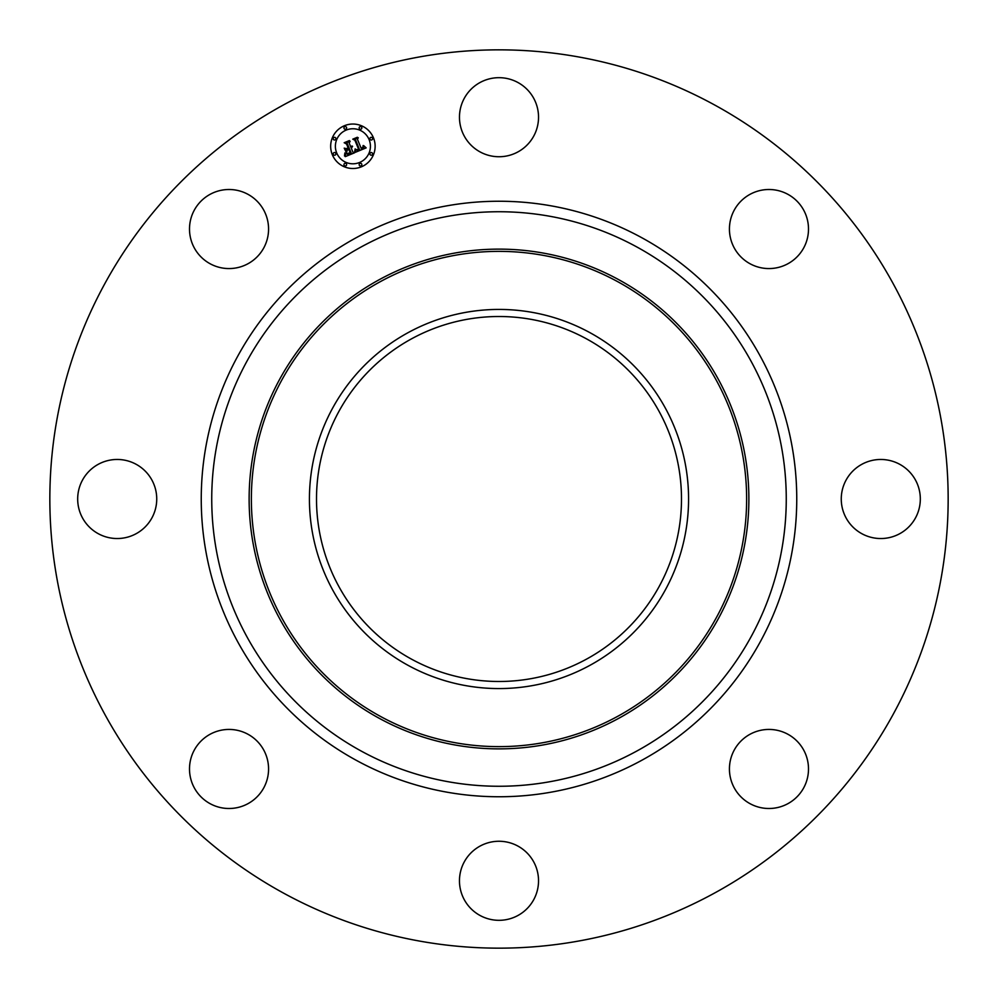 <?xml version="1.0" encoding="UTF-8"?>
<svg xmlns="http://www.w3.org/2000/svg" width="998" height="998" viewBox="0 0 998 998"><rect width="100%" height="100%" fill="white"/><g stroke="black" fill="none" stroke-linecap="round" stroke-linejoin="round"><path stroke-width="1.5" d="M464.307 98.266A39.521 39.521 0 0 1 517.95 82.522A39.521 39.521 0 0 1 533.693 136.165A39.521 39.521 0 0 1 480.05 151.896A39.521 39.521 0 0 1 464.307 98.266M283.657 893.173A449.162 449.162 0 0 1 104.827 283.657A449.162 449.162 0 0 1 714.343 104.827A449.162 449.162 0 0 1 893.173 714.343A449.162 449.162 0 0 1 283.657 893.173M618.797 279.714A249.874 249.874 0 0 1 618.797 718.286A249.874 249.874 0 0 1 249.126 499A249.874 249.874 0 0 1 618.797 279.714M408.12 332.633A189.57 189.57 0 0 1 665.367 408.12A189.57 189.57 0 0 1 589.88 665.367A189.57 189.57 0 0 1 332.633 589.88A189.57 189.57 0 0 1 408.12 332.633M411.513 659.154A182.497 182.497 0 0 1 338.846 411.513A182.497 182.497 0 0 1 586.487 338.846A182.497 182.497 0 0 1 659.154 586.487A182.497 182.497 0 0 1 411.513 659.154M240.169 806.895A39.521 39.521 0 0 1 191.105 780.099A39.521 39.521 0 0 1 217.901 731.035A39.521 39.521 0 0 1 266.965 757.831A39.521 39.521 0 0 1 240.169 806.895M533.693 899.734A39.521 39.521 0 0 1 480.05 915.478A39.521 39.521 0 0 1 464.307 861.835A39.521 39.521 0 0 1 517.95 846.104A39.521 39.521 0 0 1 533.693 899.734M98.266 533.693A39.521 39.521 0 0 1 82.522 480.05A39.521 39.521 0 0 1 136.165 464.307A39.521 39.521 0 0 1 151.896 517.95A39.521 39.521 0 0 1 98.266 533.693M757.831 191.105A39.521 39.521 0 0 1 806.895 217.901A39.521 39.521 0 0 1 780.099 266.965A39.521 39.521 0 0 1 731.035 240.169A39.521 39.521 0 0 1 757.831 191.105M806.895 757.831A39.521 39.521 0 0 1 780.099 806.895A39.521 39.521 0 0 1 731.035 780.099A39.521 39.521 0 0 1 757.831 731.035A39.521 39.521 0 0 1 806.895 757.831M899.734 464.307A39.521 39.521 0 0 1 915.478 517.95A39.521 39.521 0 0 1 861.835 533.693A39.521 39.521 0 0 1 846.104 480.05A39.521 39.521 0 0 1 899.734 464.307M191.105 240.169A39.521 39.521 0 0 1 217.901 191.105A39.521 39.521 0 0 1 266.965 217.901A39.521 39.521 0 0 1 240.169 266.965A39.521 39.521 0 0 1 191.105 240.169M332.359 154.777A22.23 22.23 0 0 1 344.385 125.736A22.23 22.23 0 0 1 373.439 137.761A22.23 22.23 0 0 1 361.401 166.816A22.23 22.23 0 0 1 332.359 154.777M336.713 152.981A17.515 17.515 0 0 1 346.194 130.089A17.515 17.515 0 0 1 369.085 139.57A17.515 17.515 0 0 1 359.604 162.462A17.515 17.515 0 0 1 336.713 152.981M355.45 152.27L355.612 149.164L357.396 150.411L359.554 149.775L355.625 139.994L354.165 139.458L358.27 137.749L357.446 139.321L361.151 148.253L362.898 147.193L363.122 145.521L363.122 147.33L361.426 148.927L363.634 147.729L363.696 145.633L366.154 147.879L355.45 152.27M354.689 151.871L355.113 148.914L354.689 151.871M356.623 149.725L358.631 149.301L354.901 140.269L352.781 139.171L357.359 137.262L353.367 139.209L355.138 140.082L359.018 149.438L356.623 149.725M345.296 156.624L345.645 153.318L347.791 154.441L351.296 153.268L349.55 149.064L350.548 152.993L346.431 153.63L350.211 152.844L348.776 149.388L347.429 149.95L346.618 152.058L345.059 148.29L347.179 149.164L349.238 148.303L347.366 143.787L345.732 143.088L350.148 141.267L349.163 143.038L350.76 146.906L352.007 145.995L351.034 147.567L352.593 146.307L351.346 148.315L352.918 152.108L354.614 152.769L345.296 156.624M344.51 155.962L344.859 152.944L344.51 155.962M344.223 148.141L346.119 152.045L344.223 148.141M348.152 147.879L346.568 144.036L344.173 142.726L349.375 140.581L344.784 142.764L346.743 143.837L348.477 148.028L346.318 148.64L348.152 147.879M359.255 165.157A1.347 1.347 0 0 1 359.991 163.398A1.347 1.347 0 0 1 361.75 164.121A1.347 1.347 0 0 1 361.014 165.88A1.347 1.347 0 0 1 359.255 165.157M333.295 154.391A1.347 1.347 0 0 1 334.018 152.632A1.347 1.347 0 0 1 335.777 153.368A1.347 1.347 0 0 1 335.054 155.127A1.347 1.347 0 0 1 333.295 154.391M344.048 165.157A1.347 1.347 0 0 1 344.772 163.398A1.347 1.347 0 0 1 346.531 164.121A1.347 1.347 0 0 1 345.807 165.88A1.347 1.347 0 0 1 344.048 165.157M344.048 128.43A1.347 1.347 0 0 1 344.772 126.671A1.347 1.347 0 0 1 346.531 127.395A1.347 1.347 0 0 1 345.807 129.154A1.347 1.347 0 0 1 344.048 128.43M333.295 139.184A1.347 1.347 0 0 1 334.018 137.425A1.347 1.347 0 0 1 335.777 138.148A1.347 1.347 0 0 1 335.054 139.907A1.347 1.347 0 0 1 333.295 139.184M372.504 138.148A1.347 1.347 0 0 1 371.78 139.907A1.347 1.347 0 0 1 370.009 139.184A1.347 1.347 0 0 1 370.745 137.425A1.347 1.347 0 0 1 372.504 138.148M372.504 153.368A1.347 1.347 0 0 1 371.78 155.127A1.347 1.347 0 0 1 370.009 154.391A1.347 1.347 0 0 1 370.745 152.632A1.347 1.347 0 0 1 372.504 153.368M361.75 127.395A1.347 1.347 0 0 1 361.014 129.154A1.347 1.347 0 0 1 359.255 128.43A1.347 1.347 0 0 1 359.991 126.671A1.347 1.347 0 0 1 361.75 127.395M636.724 246.905A287.262 287.262 0 0 1 751.095 636.724A287.262 287.262 0 0 1 361.276 751.095A287.262 287.262 0 0 1 246.905 361.276A287.262 287.262 0 0 1 636.724 246.905M641.751 237.699A297.741 297.741 0 0 1 760.301 641.751A297.741 297.741 0 0 1 356.249 760.301A297.741 297.741 0 0 1 237.699 356.249A297.741 297.741 0 0 1 641.751 237.699M380.275 281.686A247.629 247.629 0 0 0 281.686 617.725A247.629 247.629 0 0 0 617.725 716.315A247.629 247.629 0 0 0 716.315 380.275A247.629 247.629 0 0 0 380.275 281.686"/></g></svg>
